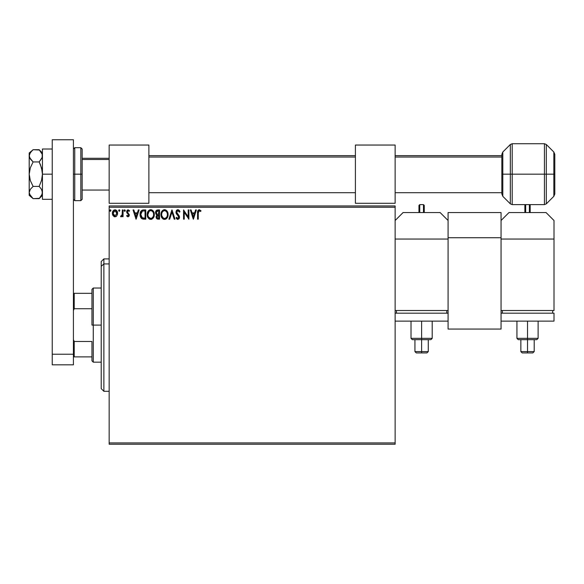 <?xml version="1.0" encoding="UTF-8"?>
<svg xmlns="http://www.w3.org/2000/svg" width="584" height="584" viewBox="0 0 584 584"><rect width="100%" height="100%" fill="white"/><g stroke="black" fill="none" stroke-linecap="round" stroke-linejoin="round"><path stroke-width="0.88" d="M109.164 444.249L395.134 444.249L109.164 444.249L109.164 207.269L395.134 207.269L395.134 442.928L109.164 442.928L109.164 444.249M395.134 205.948L109.164 205.948L109.164 442.928L395.134 442.928L395.134 444.249L395.134 207.269L109.164 207.269L109.164 205.948L395.134 205.948L395.134 207.269L395.134 205.948M116.909 215.686L117.567 212.678L116.136 210.116L113.836 210.123L112.522 212.087L112.756 215.138L114.413 216.73L116.544 216.138L117.603 213.284C117.618 211.364 116.749 210.196 114.982 209.795C113.223 210.203 112.354 211.364 112.376 213.284L113.062 215.693L114.982 216.81L116.734 215.919M122.355 209.919L123.063 209.919L122.355 209.919L122.129 214.978L120.574 216.576L121.538 216.701L122.355 215.693L122.355 216.686L123.063 216.686L123.063 209.919L123.063 216.686L123.063 209.919L122.355 209.919L122.246 214.518L120.574 216.576L121.114 216.81L122.355 215.693L122.355 216.686L123.063 216.686L122.355 216.686M128.005 216.81L129.042 216.219L129.349 214.759L127.516 212.364L127.4 211.335L128.217 210.627L129.195 211.342L129.604 210.714L128.137 209.795L127.181 210.225L126.648 211.415L126.867 212.802L128.641 214.905L128.115 215.956L127.049 215.262L126.633 215.846L127.217 216.489L128.005 216.81L129.363 215.029L127.341 211.722L128.217 210.627L129.195 211.342L129.604 210.714L128.137 209.795L126.633 211.751L128.648 215.065L127.962 215.978L127.049 215.262L126.633 215.846L128.005 216.81M143.401 209.919L142.014 210.203L140.839 211.306L140.08 215.08L140.496 216.956L141.605 218.511L144.357 219.183L145.759 219.183L145.759 209.919L143.606 209.919C141.131 210.255 139.948 211.758 140.058 214.43L142.153 218.847L145.759 219.183L145.759 209.919L145.759 219.183L144.357 219.183M157.687 209.919L159.542 209.919L156.76 210.123L155.804 211.153L155.505 212.547L155.855 213.97L156.965 214.919L156.147 216.328L156.41 218.248L157.344 219.066L159.542 219.183L159.542 209.919L159.542 219.183L159.542 209.919L157.687 209.919L155.505 212.547L156.965 214.919L156.096 216.89L158.235 219.183L159.542 219.183L158.227 219.183M169.703 219.183L168.929 219.183L171.9 209.919L168.929 219.183L169.703 219.183L171.959 212.153L174.214 219.183L174.988 219.183L172.017 209.919L174.988 219.183L172.017 209.919L168.929 219.183L169.703 219.183L171.959 212.153L174.214 219.183L174.988 219.183L174.214 219.183M188.179 209.919L188.179 216.81L183.544 209.919L183.544 219.183L184.259 219.183L184.259 212.269L188.887 219.183L188.887 209.919L188.179 209.919L188.887 209.919L188.179 209.919L188.179 216.81L183.544 209.919L183.544 219.183L184.259 219.183L184.259 212.269L188.887 219.183L188.887 209.919L188.742 219.183M198.275 213.021L198.918 210.714L200.648 211.459L201.006 210.751L199.261 209.678L197.75 210.875L197.56 219.183L198.275 219.183L198.275 213.021L199.268 210.627L200.648 211.459L201.006 210.751L199.261 209.678C197.845 210.16 197.275 211.24 197.56 212.926L197.56 219.183L198.275 219.183L198.275 213.021M195.596 209.919L196.377 209.919L193.406 219.183L196.377 209.919L195.596 209.919L194.647 212.89L192.041 212.89L191.092 209.919L190.318 209.919L193.289 219.183L196.377 209.919L195.596 209.919L194.647 212.89L192.041 212.89L191.092 209.919L190.318 209.919L193.289 219.183L190.318 209.919L191.092 209.919M177.894 209.678L176.434 210.525L175.937 212.189L176.397 213.832L178.682 216.664L178.259 218.372L177.427 218.35L176.616 217.284L176.054 217.854L177.85 219.423L179.105 218.693L179.485 216.89L176.886 213.109L176.733 211.642L177.945 210.627L179.398 212.174L179.982 211.707L178.959 210.079L177.894 209.678L175.937 212.189L178.792 217.299L177.857 218.474L176.616 217.284L176.054 217.854L177.85 219.423L179.5 217.255L179.135 215.846L176.653 212.196L177.945 210.627L179.398 212.174L179.982 211.707L177.894 209.678M168.097 214.511L167.63 212.072L166.725 210.685L165.345 209.795L163.695 209.795L161.432 212.109L161.162 216.219L162.98 218.963L165.396 219.292L167.265 217.701L168.097 214.511C168.134 211.868 166.936 210.262 164.52 209.678C162.104 210.284 160.921 211.904 160.965 214.554C160.921 217.226 162.126 218.847 164.578 219.423C166.973 218.788 168.148 217.153 168.097 214.511M154.315 214.511L153.847 212.072L152.942 210.685L151.563 209.795L149.913 209.795L147.65 212.109L147.38 216.219L149.197 218.963L151.614 219.292L153.482 217.701L154.315 214.511C154.351 211.868 153.154 210.262 150.738 209.678C148.321 210.284 147.139 211.904 147.183 214.554C147.139 217.226 148.343 218.847 150.796 219.423C153.19 218.788 154.366 217.153 154.315 214.511L154.3 214.927M138.328 209.919L139.109 209.919L136.138 219.183L139.109 209.919L138.328 209.919L137.379 212.89L134.773 212.89L133.824 209.919L133.05 209.919L136.021 219.183L139.109 209.919L138.328 209.919L137.379 212.89L134.773 212.89L133.824 209.919L133.05 209.919L136.021 219.183L133.05 209.919L133.824 209.919M125.326 210.569L124.472 209.868L124.282 211.079L124.867 211.32L125.29 210.839L124.728 211.342L125.326 210.569L124.728 211.342L124.137 210.569L124.728 211.342L124.137 210.569L124.728 209.795L124.137 210.569L124.728 209.795L125.326 210.569L124.728 209.795M118.676 210.437L119.267 209.795L118.669 210.569L119.267 209.795L119.859 210.569L119.713 210.058L119.129 209.817L118.705 210.306L119.129 211.32L119.859 210.569L119.267 211.342L119.859 210.569L119.267 211.342L118.669 210.569L119.333 211.335M110.945 210.569L110.099 209.868L110.099 211.269L110.945 210.569L110.354 211.342L110.945 210.569L110.354 211.342L109.763 210.569L110.354 211.342L109.763 210.569L110.354 209.795L109.763 210.569L110.354 209.795L110.945 210.569L110.099 209.868M198.275 219.183L197.56 219.183M197.567 212.481L197.582 212.043M197.589 211.985L197.618 211.539M201.006 210.751L200.648 211.459L199.086 210.649M193.348 216.949L192.348 213.839L194.341 213.839L193.348 216.949L192.348 213.839L194.341 213.839L193.348 216.949M184.259 219.183L183.544 219.183L183.704 209.919M179.398 210.569L179.828 211.35M179.982 211.707L179.398 212.174L178.872 211.189M178.222 210.671L177.711 210.656M177.478 210.736L177.945 210.627M176.66 212.058L177.142 213.518M176.653 212.196L176.886 213.109M177.244 213.656L178.558 215.102M179.069 215.73L179.295 216.182M179.412 216.525L179.485 216.89M179.5 217.073L179.5 217.452M179.485 217.635L179.105 218.701M177.529 219.387L177.12 219.212M176.667 218.81L176.368 218.401M176.054 217.854L176.616 217.284L176.901 217.774M178.74 217.701L178.149 215.861M178.361 216.102L177.514 215.211M176.207 213.445L176.054 213.029M176.215 210.912L176.711 210.189M176.718 210.189L177.667 209.692M178.536 216.372L178.762 216.978M176.835 217.679L176.616 217.284M168.082 214.934L168.053 215.335M167.498 217.284L167.783 216.569M167.681 216.846L167.272 217.701M166.52 218.62L166.148 218.92L166.52 218.628M163.739 219.307L163.279 219.131M161.14 216.131L161.016 215.401M161.016 213.722L161.162 212.897M162.323 210.707L162.71 210.328M163.695 209.802L164.097 209.707M164.52 209.678L165.338 209.795M166.185 210.203L166.725 210.685M167.338 211.503L167.623 212.065M167.703 212.269L167.893 212.861M168.031 213.54L168.082 214.094M164.374 210.634L164.549 210.627C166.469 211.109 167.418 212.408 167.382 214.511L167.352 213.861L167.382 214.511C167.425 216.642 166.484 217.956 164.549 218.474C162.6 217.978 161.644 216.679 161.68 214.554L161.68 214.554C161.637 212.415 162.593 211.109 164.549 210.627L165.557 210.868L164.549 210.627M165.936 211.109L166.747 212.043M166.703 211.977L167.28 213.408M167.024 216.482L166.447 217.46M163.286 218.073L161.841 215.883M164.213 218.445L163.578 218.241M161.841 213.218L162.206 212.233M165.009 218.416L165.389 218.292M165.513 218.233L164.878 218.445M166.717 217.087L165.805 218.058M167.345 215.189L167.228 215.846M157.103 218.971L156.417 218.248M156.257 217.883L156.14 217.409M156.381 218.19L156.147 216.306M156.629 214.744L156.125 214.343M155.512 212.306L156.045 210.744M156.505 213.576L156.337 211.853L156.213 212.547L158.016 210.868L158.826 210.868L158.826 214.313L157.337 214.204L158.468 214.313L157.337 214.204L156.257 212.963M157.957 218.226L156.811 216.868L156.877 217.401L156.811 216.868L158.468 215.262L157.804 215.328L158.826 215.262L158.826 218.233L157.483 218.131M156.979 216.036L157.235 215.642M157.045 211.014L157.476 210.897M157.118 217.876L156.877 217.401M158.468 215.262L158.826 218.233L158.089 218.233M154.3 214.941L154.271 215.335M154.205 215.751L154.264 215.343M153.49 217.701L154.001 216.569M151.92 219.175L151.285 219.38M149.964 219.307L149.497 219.131M147.358 216.138L147.234 215.401M147.234 213.707L147.299 213.277M147.504 212.496L147.65 212.102M149.468 209.977L148.533 210.714M148.548 210.7L148.927 210.328M149.913 209.802L150.314 209.707M151.168 209.707L151.563 209.795M152.402 210.203L153.212 210.999M153.555 211.503L154.118 212.861M148.059 213.218L147.898 214.554C147.854 212.415 148.81 211.109 150.767 210.627L150.767 210.627C152.687 211.109 153.636 212.408 153.599 214.511C153.643 216.642 152.701 217.956 150.767 218.474L148.577 217.117L150.767 218.474C148.818 217.978 147.862 216.679 147.898 214.554L149.117 211.313L148.424 212.233M150.928 210.634L151.417 210.722M153.599 214.511L153.57 213.861L153.599 214.511M153.497 213.408L153.563 213.846M152.154 211.109L152.964 212.043M151.227 218.416L151.606 218.292M151.731 218.233L151.095 218.445M153.242 216.482L152.023 218.058M153.563 215.189L153.446 215.846M143.795 219.168L142.905 219.08M141.817 218.664L141.445 218.372M140.78 217.533L141.065 217.956M140.255 216.197L140.16 215.737M140.153 215.715L140.08 215.073M140.065 214.014L140.153 213.211M140.343 212.415L140.51 211.948M140.642 211.656L141.065 210.977M142.788 209.977L143.197 209.933M142.292 217.861L140.773 214.438L142.372 211.101L145.044 210.868L145.044 218.233L141.978 217.642M141.007 212.788L140.897 213.197M141.43 211.912L141.868 211.423M144.058 218.226L143.54 218.19M140.868 213.321L140.788 214.956L141.197 212.306M140.853 215.474L140.788 214.956M141.124 216.452L140.963 215.985M141.379 216.949L141.138 216.482M136.079 216.949L135.079 213.839L137.072 213.839L136.079 216.949L135.079 213.839L137.072 213.839L136.079 216.949M126.633 215.846L127.049 215.262L127.962 215.978L128.648 215.065L128.334 214.248M128.48 214.452L126.867 212.802L126.633 211.751L126.867 212.802M128.137 209.795L129.604 210.714L129.195 211.342L127.845 210.729M127.4 211.335L127.859 212.744M127.604 212.488L129.349 214.759M124.596 209.817L124.173 210.306M120.968 216.788L120.574 216.576L120.91 215.854L121.457 215.927M121.114 216.81L120.574 216.576L121.114 216.81M122.129 214.97L122.282 214.226M122.348 212.656L122.355 212.189M119.859 210.569L119.267 209.795M114.406 216.73L113.938 216.533M112.748 215.124L112.551 214.598M112.537 214.562L112.413 213.912M113.011 210.985L112.522 212.087L113.004 210.992M115.136 209.802L115.574 209.875M116.968 210.992L117.238 211.488M117.355 211.788L117.596 212.985M117.567 213.912L117.442 214.525M115.836 216.635L116.252 216.394M116.676 210.598L116.136 210.116M116.888 213.277L116.785 212.386L116.888 213.277L114.99 215.978L113.084 213.277L114.99 210.627L116.88 213.503M114.537 215.905L114.143 215.7M114.135 215.693L113.508 214.97M113.194 212.386L113.96 211.028M115.435 210.693L116.245 211.269M110.42 209.802L110.799 210.058M158.016 210.868L158.826 210.868L158.468 214.313M153.234 212.561L153.446 213.197M148.577 217.117L148.059 215.883M144.277 210.868L145.044 210.868L145.044 218.233L144.577 218.233M142.073 217.722L141.518 217.168M114.135 210.89L114.544 210.693M116.442 211.554L116.785 212.386M113.194 214.182L113.113 213.729M103.872 263.917L103.872 258.902L103.872 263.917L109.164 263.917L103.872 263.917L103.872 391.295L103.872 263.917L101.222 266.362L103.872 263.917M101.222 261.552L101.222 266.362L101.222 261.552L103.872 258.902L109.164 258.902M101.222 388.645L101.222 266.362L101.222 388.645L103.872 391.295L109.164 391.295M91.951 293.321L91.951 325.098L93.279 325.098L93.279 288.029L93.279 325.098L101.222 325.098L93.279 325.098L93.279 362.168L93.279 325.098L91.951 325.098L91.951 289.35L91.951 293.321L73.416 293.321L74.212 293.321L74.212 308.724L91.951 308.724L74.212 308.724L74.212 293.321L91.951 293.321M91.951 341.472L91.951 360.846L91.951 341.472L74.212 341.472L73.416 339.662L74.212 341.472L74.212 356.875L91.951 356.875L74.212 356.875L74.212 341.472L91.951 341.472M73.416 310.535L74.212 308.724L73.416 310.535M73.416 356.875L74.212 356.875L73.416 356.875M52.239 364.817L52.239 139.751L73.416 139.751L73.416 354.225L73.416 139.751L52.239 139.751L52.239 354.225L73.416 354.225L52.239 354.225L52.239 364.817L73.416 364.817L73.416 354.225L73.416 364.817L52.239 364.817M522.286 352.918L526.483 352.918L522.184 352.918L520.855 351.597L520.855 339.684L535.236 339.684L527.527 339.684L527.527 351.597L520.855 351.597L527.527 351.597L527.527 352.918L532.871 352.918L522.184 352.918L527.527 352.918L527.527 338.355L516.935 338.355L527.527 338.355L527.527 321.127L527.527 338.355L538.12 338.355L527.527 338.355L527.527 339.684L518.256 339.684L527.527 339.684L518.256 339.684L516.935 338.355L516.935 321.127M501.05 310.535L554.004 310.535L501.05 310.535L501.05 239.046L554.004 239.046L554.004 310.535L554.004 239.046L501.05 239.046L501.05 310.535M546.062 212.561L508.993 212.561L546.062 212.561L554.004 220.511L554.004 239.046L554.004 220.511L546.062 212.561M501.05 220.511L508.993 212.561L501.05 220.511M552.683 310.535L552.683 313.185L552.683 310.535M502.371 313.185L502.371 310.535L502.371 313.185M554.004 313.185L554.004 321.127L501.05 321.127L501.05 313.185L554.004 313.185L554.004 321.127L501.05 321.127L501.05 313.185L554.004 313.185M535.236 339.684L536.616 339.684L535.236 339.684M534.068 339.684L536.616 339.684M518.439 339.684L520.972 339.684M527.527 351.597L534.199 351.597L527.527 351.597M528.571 352.918L532.769 352.918L528.571 352.918M538.12 321.127L538.12 338.355L536.798 339.684L534.199 339.684L534.199 351.597L532.769 352.918M524.877 205.415L524.877 212.561L524.877 205.415L525.673 204.619L525.673 212.561L525.673 204.619L529.381 204.619L529.381 212.561L529.381 204.619L530.177 205.415L530.177 212.561L530.177 205.415M109.164 145.044L148.883 145.044L148.883 203.298L109.164 203.298L148.883 203.298L148.883 145.044L109.164 145.044L109.164 203.298L109.164 145.044M82.154 159.49L109.164 159.49L82.154 159.49M148.883 157.038L355.415 157.038L148.883 157.038M395.134 157.038L501.846 157.038L395.134 157.038M80.833 174.171L80.833 147.694L80.833 174.171L82.154 174.171L82.154 149.015L82.154 199.327L80.833 200.648L80.833 147.694L82.154 149.015L82.154 174.171L74.745 174.171L74.745 147.694L74.745 174.171L80.833 174.171L80.833 200.648L80.833 174.171M73.416 149.015L74.745 147.694L74.745 174.171L73.416 174.171L74.745 174.171L74.745 200.648L80.833 200.648M74.745 174.171L74.745 200.648L74.745 174.171M82.154 174.171L82.154 199.327L82.154 174.171M546.31 203.845L544.434 204.619L544.434 143.722L546.31 144.496L546.31 203.845L553.829 196.326L554.8 193.983L554.8 174.171L554.8 193.983L554.8 174.171L546.31 174.171L546.31 203.845L546.31 174.171L544.434 174.171L544.434 204.619L544.434 174.171L512.204 174.171L512.204 204.619L512.204 174.171L510.336 174.171L510.336 203.845L510.336 174.171L502.809 174.171L502.809 196.326L502.809 174.171L501.846 174.171L501.846 193.983L501.846 154.358L502.809 152.015L502.809 196.326L501.846 193.983L501.846 174.171L510.336 174.171L510.336 144.496L502.809 152.015M544.434 143.722L512.204 143.722L512.204 174.171L553.829 174.171L553.829 196.326L553.829 152.015L554.8 154.358L554.8 174.171L554.8 154.358L554.8 174.171L553.829 174.171L553.829 152.015L553.829 196.326M510.336 203.845L510.336 174.171L512.204 174.171L512.204 204.619L510.336 203.845L502.809 196.326M502.809 174.171L502.809 152.015L502.809 174.171M501.846 174.171L501.846 154.358L501.846 174.171M512.204 174.171L512.204 143.722L512.204 174.171M510.336 174.171L510.336 144.496L510.336 174.171M544.434 174.171L544.434 143.722L544.434 174.171M546.31 174.171L546.31 144.496L546.31 174.171M501.05 212.561L448.089 212.561L448.089 237.717L501.05 237.717L501.05 329.069L448.089 329.069L448.089 237.717L448.089 329.069L501.05 329.069L501.05 237.717L448.089 237.717L448.089 212.561L501.05 212.561L501.05 237.717L501.05 212.561M41.895 158.235L39.164 161.943L33.105 161.943L30.324 159.023L29.2 155.826L30.317 152.636L33.105 149.708L39.164 149.708L42.194 154.22L42.201 157.41L39.164 161.943L41.522 167.871L42.442 174.171L41.522 180.463L39.164 186.398L33.105 186.398L30.317 180.544L29.2 174.171L30.317 167.798L33.105 161.943L39.164 161.943L40.479 164.856L42.201 170.973L42.442 174.171L41.522 180.463L39.164 186.398L41.515 189.355L42.442 192.516L42.201 190.917L42.201 194.107L39.164 198.633L33.105 198.633L39.449 198.334M42.442 155.826L42.201 154.227L42.442 155.826L41.873 158.286M39.449 150.008L33.105 149.708L31.543 151.154M32.565 198.166L30.324 195.713L29.2 192.516L30.317 189.326L33.105 186.398L30.317 180.544L29.2 174.171L29.2 195.355L29.2 155.826L29.492 154.205L31.558 151.147M29.2 155.826L29.2 152.986L29.492 157.446L33.105 161.943L30.317 167.798L29.2 174.171L29.2 155.826M29.2 192.428L30.317 189.326L33.105 186.398L39.164 186.398L41.515 189.355L42.442 192.516L41.53 195.655L39.164 198.633L40.479 197.173M29.2 195.355L33.105 198.633L29.499 194.158M29.988 195.18L30.317 195.706M42.442 152.986L39.164 149.708L42.194 154.22M41.844 153.293L41.559 152.745M52.239 199.327L42.442 199.327L42.442 174.171L52.239 174.171L42.442 174.171L42.442 149.015L52.239 149.015L42.442 149.015L42.442 199.327L52.239 199.327M355.415 145.044L395.134 145.044L395.134 203.298L355.415 203.298L395.134 203.298L395.134 145.044L355.415 145.044L355.415 203.298L355.415 145.044M428.167 339.684L421.611 339.684L421.611 351.597L414.939 351.597L421.611 351.597L421.611 352.918L426.955 352.918L416.268 352.918L421.611 352.918L421.611 338.355L411.019 338.355L421.611 338.355L421.611 321.127L421.611 338.355L432.204 338.355L421.611 338.355L421.611 339.684L412.348 339.684L421.611 339.684L412.348 339.684L411.019 338.355L411.019 321.127M395.134 310.535L448.089 310.535L395.134 310.535M440.146 212.561L403.077 212.561L440.146 212.561L448.089 220.511L440.146 212.561M395.134 239.046L448.089 239.046L448.089 310.535L448.089 239.046L395.134 239.046M395.134 220.511L403.077 212.561L395.134 220.511M446.767 310.535L446.767 313.185L446.767 310.535M396.456 313.185L396.456 310.535L396.456 313.185M448.089 313.185L448.089 321.127L395.134 321.127L448.089 321.127L448.089 313.185L395.134 313.185L448.089 313.185M429.32 339.684L430.7 339.684L429.32 339.684M416.37 352.918L420.568 352.918L416.268 352.918L414.939 351.597L414.939 339.684L430.7 339.684M412.523 339.684L415.056 339.684M421.611 339.684L428.284 339.684L421.611 339.684M421.611 351.597L428.284 351.597L421.611 351.597M422.655 352.918L426.853 352.918L422.655 352.918M432.204 321.127L432.204 338.355L430.882 339.684L428.284 339.684L428.284 351.597L426.853 352.918M418.962 205.415L418.962 212.561L418.962 205.415L419.757 204.619L419.757 212.561L419.757 204.619L423.466 204.619L423.466 212.561L423.466 204.619L424.261 205.415L424.261 212.561L424.261 205.415M91.951 289.35L93.279 288.029L101.222 288.029M101.222 362.168L93.279 362.168L91.951 360.846M109.164 158.286L82.154 158.286M501.846 155.636L395.134 155.636M355.415 155.636L148.883 155.636M148.883 192.705L355.415 192.705M395.134 192.705L501.846 192.705M109.164 190.056L82.154 190.056M74.745 147.694L80.833 147.694M74.745 200.648L73.416 199.327M544.434 204.619L512.204 204.619M546.31 144.496L553.829 152.015M512.204 143.722L510.336 144.496M29.2 152.986L33.105 149.708M39.164 198.633L42.442 195.355"/></g></svg>
